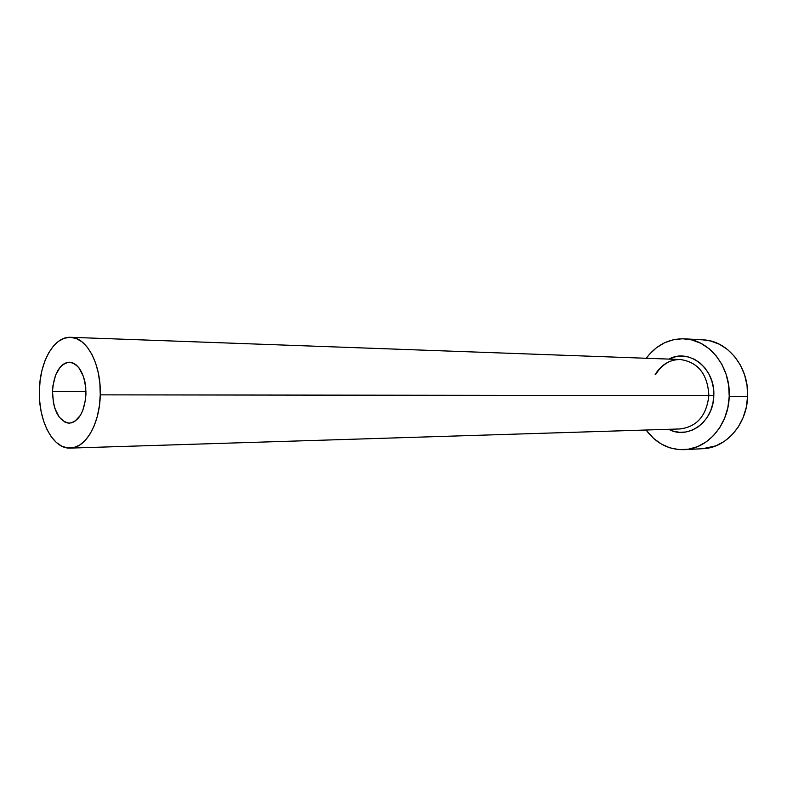 <?xml version="1.0" encoding="UTF-8"?>
<svg xmlns="http://www.w3.org/2000/svg" width="787" height="787" viewBox="0 0 787 787"><rect width="100%" height="100%" fill="white"/><g stroke="black" fill="none" stroke-linecap="round" stroke-linejoin="round"><path stroke-width="1.18" d="M85.97 393.864C84.612 411.67 79.074 421.429 69.335 423.16C58.769 421.193 53.152 410.657 52.503 391.552L85.98 391.66L52.503 391.552L52.945 385.719L55.621 375.025L60.333 366.939L63.255 364.273L66.413 362.679L69.679 362.236L72.945 362.955L76.073 364.834L78.946 367.804L83.471 376.54L84.937 381.961L85.783 387.814L85.508 399.875L82.684 410.784L80.451 415.261L74.785 421.409L71.587 422.845L68.302 423.121L65.065 422.216L59.212 417.149L54.874 408.443L53.486 403.121L52.503 391.552C53.811 373.599 59.478 363.83 69.492 362.227C79.782 364.322 85.281 374.868 85.97 393.864M679.673 428.954C696.77 427.007 706.5 415.88 708.871 395.595L713.809 395.733C713.612 421.822 688.074 440.12 668.714 429.308L673.318 431.148L679.565 432.309L685.92 432.004L692.117 430.233L697.921 427.056L703.096 422.58L707.434 416.972L710.75 410.45L712.914 403.278L713.809 395.733L708.871 395.595C707.69 374.228 698.187 362.197 680.361 359.511L70.525 337.298C86.718 337.111 101.316 364.499 100.254 394.858L708.871 395.595L100.254 394.858C99.88 423.721 85.626 448.256 70.24 448.098C53.014 449.19 38.317 420.878 39.38 390.637C39.684 361.794 54.126 336.226 70.525 337.298M684.385 449.652L702.929 448.688C726.086 448.078 747.07 424.242 747.611 396.441C749.145 367.195 727.601 340.555 703.204 339.876L684.444 338.813C709.028 339.482 730.759 366.614 729.215 396.441L747.611 396.441L729.215 396.441C728.664 424.773 707.493 449.052 684.159 449.662C668.753 449.938 656.063 443.396 646.088 430.017L653.594 438.408L661.336 444.045L669.904 447.833L678.984 449.593L688.231 449.239L697.292 446.75L705.791 442.186L713.406 435.703L719.79 427.538L724.689 418.015L727.877 407.499L729.215 396.441L728.644 385.286L726.185 374.504L721.954 364.538L716.14 355.793L708.989 348.621L700.804 343.27L691.93 339.954L682.713 338.754L673.534 339.689L664.72 342.689L656.604 347.618L649.472 354.258L646.275 358.262C656.309 344.942 669.029 338.459 684.444 338.813M668.891 359.088L675.807 356.678L682.132 356.098L688.448 356.983L694.518 359.325L700.096 363.033L704.955 367.972L708.9 373.973L711.773 380.78L713.425 388.129L713.809 395.733C715.531 368.542 689.146 347.815 668.891 359.088M702.712 448.698L715.954 445.826L724.394 441.34L731.94 434.975L738.275 426.967L743.125 417.612L746.283 407.302L747.611 396.441L747.04 385.502L744.61 374.927L740.419 365.148L734.645 356.56L727.552 349.517L719.436 344.263L710.631 341.007L703.076 339.876M70.24 448.098L680.194 428.945C697.026 426.721 706.578 415.605 708.871 395.595C707.68 374.199 698.158 362.168 680.312 359.502C669.688 359.57 661.296 364.607 655.128 374.612M39.38 390.637L39.694 401.193L41.121 411.453L43.59 421.035L47.033 429.604L51.332 436.844L56.33 442.461L61.868 446.229L67.741 447.98L73.712 447.626L79.576 445.127L85.075 440.563L90.003 434.08L94.135 425.924L97.313 416.402L99.378 405.905L100.254 394.858L99.9 383.722L98.316 372.959L95.591 363.004L91.843 354.278L87.219 347.116L81.937 341.784L76.201 338.479L70.25 337.289L64.308 338.233L58.612 341.233L53.359 346.162L48.745 352.802L44.928 360.889L42.036 370.116L40.167 380.16L39.38 390.637M680.361 359.511C670.17 359.393 661.906 364.43 655.581 374.622"/></g></svg>
